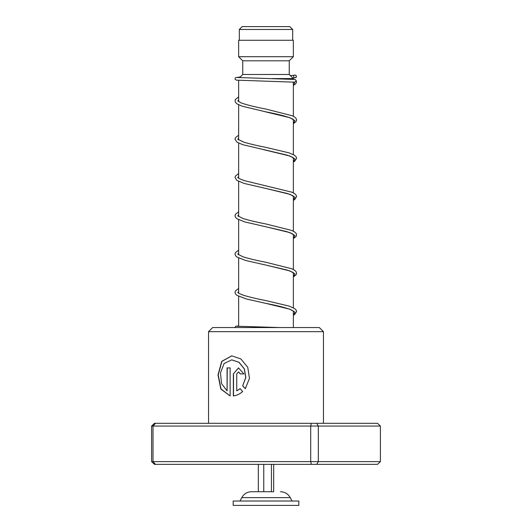 <?xml version="1.0" encoding="UTF-8"?>
<svg xmlns="http://www.w3.org/2000/svg" width="532" height="532" viewBox="0 0 532 532"><rect width="100%" height="100%" fill="white"/><g stroke="black" fill="none" stroke-linecap="round" stroke-linejoin="round"><path stroke-width="0.8" d="M242.2 26.6L289.8 26.6L292.673 29.473L239.327 29.473L242.2 26.6M292.673 40.279L292.673 29.473M239.327 40.279L239.327 29.473M293.358 327.559L293.358 311.014M293.358 307.795L293.358 272.71M293.358 269.491L293.358 234.406M293.358 231.187L293.358 196.102M293.358 192.883L293.358 157.798M293.358 154.579L293.358 119.494M293.358 116.275L293.358 82.041M293.358 79.295L293.358 78.583L271.706 78.583M238.642 326.382L238.642 296.324M238.642 293.192L238.642 258.02M238.642 254.888L238.642 219.716M238.642 216.584L238.642 181.412M238.642 178.28L238.642 143.108M238.642 139.976L238.642 104.804M238.642 101.672L238.642 80.352M239.56 77.665L242.745 74.48L289.255 74.48L293.358 78.583M289.255 74.48L289.255 60.801L293.358 56.698L293.358 40.279L238.642 40.279L238.642 56.698L293.358 56.698M242.745 74.48L242.745 60.801L289.255 60.801M242.745 60.801L238.642 56.698M273.681 464.363L273.681 491.721L251.49 491.721L258.319 491.721L258.319 464.363M298.831 501.024L233.169 501.024L233.169 505.4L298.831 505.4L298.831 501.024M263.759 464.363L263.759 491.721M271.44 464.363L271.44 491.721M208.544 331.662L212.647 327.559L319.353 327.559L323.456 331.662L208.544 331.662L208.544 423.319M230.13 395.954L230.13 367.898L227.078 367.898L227.078 390.86L221.525 383.619L220.494 372.872L224.098 363.529L231.726 359.858L238.908 362.299L244.274 368.869L245.724 377.594L242.672 385.806L245.319 388.673L249.468 378.378L247.766 367.333L240.896 358.954L231.726 355.835L221.698 361.374L218.007 374.94L220.833 389.058L230.13 395.954M236.747 390.86L236.747 373.936L238.496 371.921L240.278 373.936L243.929 373.936L238.496 367.905L233.355 373.936L233.355 395.954C236.687 395.522 239.799 394.046 242.692 391.512L240.105 388.653L236.747 390.86L240.231 388.653M311.333 423.319L310.715 426.059L151.593 426.059L154.486 423.319L377.514 423.319L380.407 426.059L380.407 461.623L318.322 461.623L318.322 426.059L310.715 426.059L310.715 461.623L318.322 461.623L316.713 464.363L154.486 464.363L151.593 461.623L310.715 461.623L311.333 464.363M380.407 426.059L318.322 426.059L316.713 423.319M151.593 426.059L151.593 461.623M155.477 423.319L152.997 426.059L152.997 461.623L155.477 464.363M380.407 461.623L377.514 464.363L316.713 464.363M238.562 371.921L240.398 373.936M238.562 367.905L233.355 373.936M233.515 373.936L233.515 395.934M231.812 355.835L221.897 361.394L218.233 374.9L221.006 388.978L230.13 395.921M227.264 367.898L227.078 390.86M231.806 359.858L239.034 362.299L244.381 368.869L245.817 377.594L242.672 385.806M242.785 385.806L245.418 388.673M236.94 77.473L295.074 79.461L296.218 80.525L294.868 82.187L236.394 80.146L235.244 79.461L235.018 78.696L235.57 77.592L240.258 76.967M294.894 75.019A1.37 1.357 -90 0 0 294.542 77.705A1.37 1.357 -90 0 0 296.238 76.561A1.37 1.357 -90 0 0 294.894 75.019M280.51 491.721C284.846 491.881 288.085 493.849 290.226 497.62L241.774 497.62L240.005 501.024M294.868 82.187L293.358 85.28M263.925 111.447L289.927 117.705L294.974 120.644L293.358 123.59M263.952 149.758L289.927 156.009L294.974 158.948L293.358 161.894M293.358 197.139L293.837 196.621L292.607 195.596L287.293 193.475L265.707 188.428L289.927 194.313L294.974 197.252L293.358 200.198M293.358 235.443L293.837 234.925L292.374 233.767L286.728 231.606L265.694 226.732L289.92 232.617L294.974 235.556L293.358 238.502M293.358 273.747L293.837 273.229L292.607 272.204L287.293 270.083L265.687 265.029L289.92 270.914L294.974 273.86L293.358 276.806M293.358 312.051L293.837 311.533L291.41 309.897C285.884 307.749 277.312 305.561 265.687 303.333L289.92 309.218L294.974 312.164L293.358 315.11M290.226 497.62L291.995 501.024M241.774 497.62C243.915 493.849 247.154 491.881 251.49 491.721M323.456 331.662L323.456 423.319M236.933 326.242L279.679 327.559M293.358 123.75L296.164 121.462L296.577 120.013L296.138 118.523L294.688 117.067L292.294 115.77L266.027 109.087C255.194 106.999 246.895 104.937 241.122 102.902L237.751 100.874M237.757 100.861L238.642 100.049M293.358 120.531L293.844 120.026L292.806 119.108C288.703 116.94 279.672 114.513 265.707 111.82L242.073 106.167L237.019 103.886L235.43 102.31L235.018 100.861L235.457 99.371L238.642 96.924M293.358 162.054L294.768 161.209L296.577 158.317L296.138 156.827L294.588 155.304L289.122 152.877L266.027 147.391C257.069 145.635 249.654 143.886 243.782 142.15L237.751 139.178M237.757 139.165L238.642 138.353M293.358 158.835L293.837 158.317L292.607 157.292L287.293 155.171L242.545 144.631L236.826 142.057L235.018 139.165L235.457 137.675L238.642 135.228M293.358 200.358L294.768 199.513L296.577 196.574L296.164 195.184L294.688 193.675L291.762 192.152L244.301 180.614L238.974 178.493L237.751 177.488M237.757 177.469L238.642 176.657M293.358 238.662L296.164 236.374L296.577 234.878L296.164 233.482L294.688 231.985L291.762 230.456L266.007 223.992C256.471 222.137 248.757 220.288 242.858 218.453L237.751 215.793M237.757 215.773L238.642 214.961M293.358 276.966L296.164 274.678L296.577 273.182L296.164 271.786L294.688 270.289L291.762 268.76L266 262.296C256.464 260.434 248.75 258.592 242.858 256.757L237.751 254.097M237.757 254.077L238.642 253.265M293.358 315.27L294.675 314.492L296.577 311.539L296.164 310.09L294.688 308.593L289.122 306.093L266 300.6C256.757 298.791 249.189 296.996 243.304 295.207L238.981 293.405L237.751 292.401M237.757 292.381L238.642 291.569M294.05 75.311L290.306 75.531M295.293 75.079L296.357 75.797L296.251 77.359L292.913 78.138M238.642 173.532L235.423 176.032L235.018 177.422L236.826 180.361L244.195 183.447L265.707 188.428M238.642 211.836L235.423 214.336L235.018 215.726L235.43 217.222L236.92 218.732L244.833 221.944L265.694 226.732M238.642 250.14L235.43 252.633L235.018 254.03L235.43 255.526L236.92 257.036L245.518 260.441L265.687 265.029M238.642 288.444L235.43 290.938L235.018 292.387L235.43 293.83L236.92 295.34L246.263 298.951L265.687 303.333M296.218 80.525L296.477 82.407L295.559 83.95L293.358 85.446M238.642 325.823L235.57 326.362L235.018 327.559"/></g></svg>
